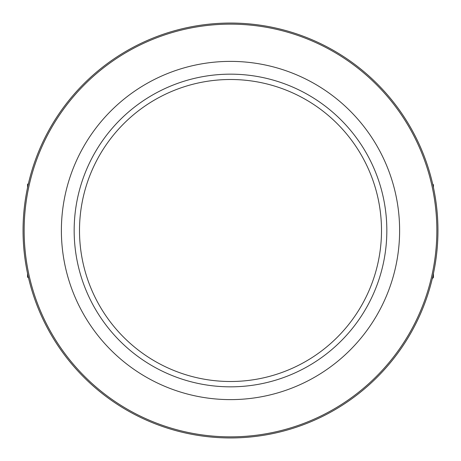 <?xml version="1.0" encoding="UTF-8"?>
<svg xmlns="http://www.w3.org/2000/svg" width="461" height="461" viewBox="0 0 461 461"><rect width="100%" height="100%" fill="white"/><g stroke="black" fill="none" stroke-linecap="round" stroke-linejoin="round"><path stroke-width="0.69" d="M433.449 187.512L433.449 184.815L432.683 184.054M432.285 278.651L433.449 277.487L433.449 273.488M23.05 230.5A207.45 207.45 0 0 1 334.225 50.843A207.45 207.45 0 0 1 334.225 410.157A207.45 207.45 0 0 1 23.05 230.5M61.382 230.5A169.118 169.118 0 0 1 315.059 84.04A169.118 169.118 0 0 1 315.059 376.96A169.118 169.118 0 0 1 61.382 230.5M74.163 230.5A156.337 156.337 0 0 1 308.668 95.11A156.337 156.337 0 0 1 308.668 365.89A156.337 156.337 0 0 1 74.163 230.5M79.499 230.5A151.001 151.001 0 0 1 230.5 79.499A151.001 151.001 0 0 1 381.501 230.5A151.001 151.001 0 0 1 230.5 381.501A151.001 151.001 0 0 1 79.499 230.5M28.449 183.49L27.551 184.383L27.551 187.512M27.551 273.488L27.551 277.055L28.582 278.081M24.145 230.5A206.355 206.355 0 0 1 333.678 51.793A206.355 206.355 0 0 1 333.678 409.207A206.355 206.355 0 0 1 24.145 230.5"/></g></svg>
